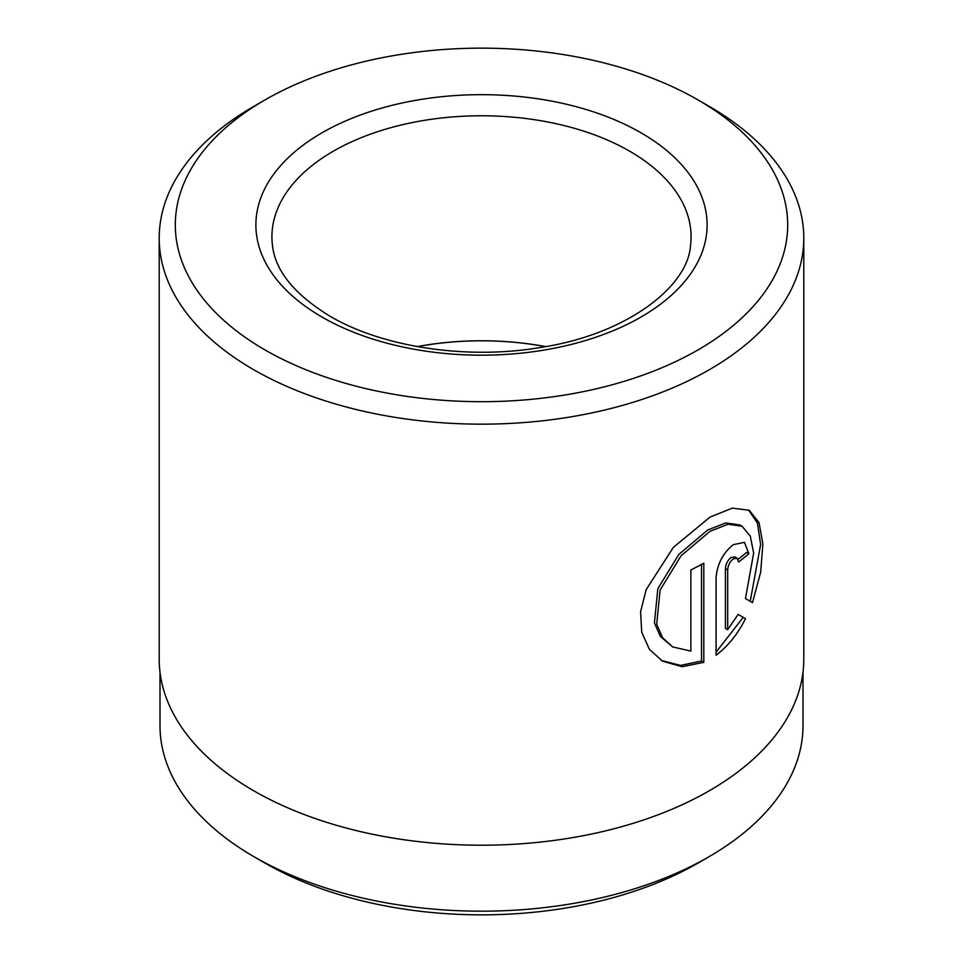 <?xml version="1.0" encoding="UTF-8"?>
<svg xmlns="http://www.w3.org/2000/svg" width="963" height="963" viewBox="0 0 963 963"><rect width="100%" height="100%" fill="white"/><g stroke="black" fill="none" stroke-linecap="round" stroke-linejoin="round"><path stroke-width="1.44" d="M672.643 646.931L660.305 636.374L654.443 622.929L657.813 588.742L678.795 554.471L707.745 529.975L725.789 522.933L739.789 524.919L742.064 526.243L728.064 524.245L710.032 531.287L681.07 555.795L660.1 590.054L656.718 624.217L662.58 637.675L672.643 646.931L690.868 651.084L690.868 569.964A322.292 186.076 0 0 0 703.809 563.223L703.809 662.339L682.153 666.709L662.448 661.148L649.411 649.327L641.743 632.306L640.588 611.794L646.161 589.645L673.318 547.405L710.032 517.071L732.349 508.139L749.226 510.27L759.037 522.596L762.865 544.035L760.698 572.082L752.5 602.609L745.47 598.541L753.656 553.027L750.297 536.162L742.064 526.231M661.316 660.462L680.528 665.409L701.533 661.027L703.809 662.339M727.691 629.706L725.416 628.394L725.416 568.591C725.777 564.041 727.631 560.37 730.965 557.589L734.781 556.843L737.068 558.167L733.24 558.901C729.906 561.682 728.052 565.353 727.691 569.903L727.691 629.706L738.127 614.394L745.506 618.667C737.778 634.063 727.968 646.245 716.087 655.213L716.087 577.415C717.327 563.873 723.057 552.967 733.24 544.685L744.459 542.338L748.877 553.713A322.292 186.076 180 0 1 738.621 562.007L737.068 558.167M272.457 245.36A209.573 121.001 180 0 1 271.927 236.766A209.573 121.001 180 0 1 401.294 124.985A209.573 121.001 180 0 1 629.694 151.215A209.573 121.001 180 0 1 691.073 236.766A209.573 121.001 180 0 1 690.543 245.36C688.015 286.842 626.383 334.618 540.315 347.511C466.899 360.054 382.179 347.077 330.032 316.225C294.425 294.437 275.225 270.808 272.457 245.36M545.708 346.584A209.573 121.001 0 0 0 417.292 346.584M802.998 672.282L802.998 725.572A321.498 185.606 180 0 1 708.828 856.817A321.498 185.606 180 0 1 254.172 856.829A321.498 185.606 180 0 1 254.172 856.817A321.498 185.606 180 0 1 160.002 725.572L160.002 672.282M264.994 349.918A306.186 176.771 0 0 0 698.006 349.918A306.186 176.771 0 0 0 698.006 99.923L709.394 106.508A322.292 186.076 180 0 1 709.406 106.508A322.292 186.076 180 0 1 803.792 238.078A322.292 186.076 180 0 1 604.836 409.997A322.292 186.076 180 0 1 253.606 369.66A322.292 186.076 180 0 1 159.208 238.078A322.292 186.076 180 0 1 253.594 106.508L264.994 99.923A306.186 176.771 0 0 0 264.994 349.918M708.828 856.817L698.006 863.077A306.186 176.771 180 0 1 264.994 863.077L254.172 856.829L264.994 863.077M803.792 238.078L803.792 659.125A322.292 186.076 180 0 1 604.836 831.045A322.292 186.076 180 0 1 253.606 790.707A322.292 186.076 180 0 1 159.208 659.125L159.208 238.078M545.576 346.608A209.489 120.953 0 0 0 417.424 346.608M709.406 106.508L698.006 99.923A306.186 176.771 0 0 0 264.994 99.923M716.087 652.168L743.231 617.343L738.127 614.394M743.231 617.343L745.506 618.667M738.103 559.334A322.292 186.076 0 0 0 746.59 552.401L748.877 553.713M750.225 601.285L760.626 544.516L757.424 523.09L748.612 510.041M701.533 661.027L701.533 564.462M641.033 132.822A225.607 130.258 180 0 1 641.033 317.032A225.607 130.258 180 0 1 321.967 317.032A225.607 130.258 180 0 1 321.967 132.822A225.607 130.258 180 0 1 641.033 132.822M725.416 568.591L727.691 569.903"/></g></svg>

